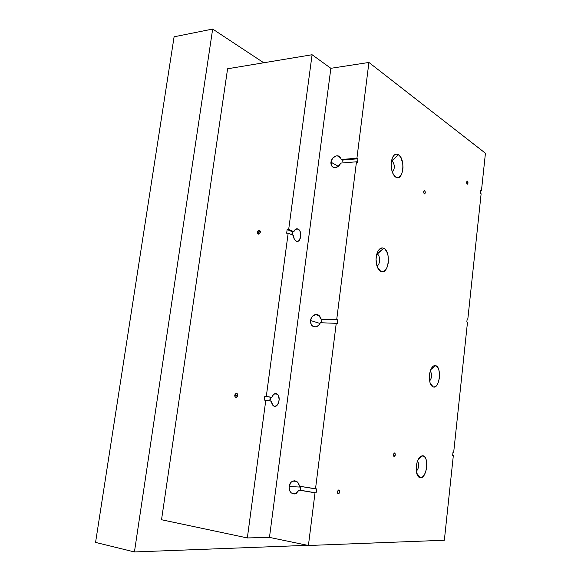 <?xml version="1.0" encoding="UTF-8"?>
<svg xmlns="http://www.w3.org/2000/svg" width="581" height="581" viewBox="0 0 581 581"><rect width="100%" height="100%" fill="white"/><g stroke="black" fill="none" stroke-linecap="round" stroke-linejoin="round"><path stroke-width="0.87" d="M377.222 254.115L377.418 254.217C380.57 255.778 380.156 265.372 376.909 265.844C380.264 265.357 380.526 255.328 377.222 254.115L383.714 248.269C391.441 251.377 388.609 275.336 380.933 271.494L383.351 271.618L385.602 269.954L387.338 266.781L388.311 262.583L388.072 255.734L386.808 251.791L384.862 249.053L382.509 247.934L380.112 248.632L378.035 251.065L376.604 254.856L376.052 259.431L377.018 266.192L378.703 269.599L380.933 271.494L377.657 267.805L380.933 271.494C378.761 270.426 377.258 267.877 376.423 263.839C375.573 258.276 376.321 253.694 378.659 250.091C380.206 248.087 381.891 247.477 383.714 248.269L376.837 253.984M422.757 455.729L418.356 459.157L422.757 455.729L420.68 456.332L418.719 458.525L417.18 461.997L416.301 466.209L416.228 470.501L416.976 474.212L418.414 476.761L420.324 477.764C418.465 477.502 417.187 475.679 416.475 472.302C415.698 464.894 417.173 459.52 420.905 456.187L422.757 455.729C429.403 456.02 426.912 478.766 420.324 477.764L422.402 477.088L424.333 474.844L425.837 471.387L426.686 467.247L426.752 463.035L426.04 459.368L424.638 456.804L422.757 455.729M416.635 473.043L420.324 477.764L416.635 473.043M435.663 365.638L430.782 369.625L435.663 365.638L433.673 365.885L431.792 367.729L430.31 370.903L429.475 374.912L429.403 379.139L430.107 382.93L431.487 385.682L433.317 386.99C431.748 386.518 430.594 384.847 429.846 381.993C428.72 375.086 429.817 369.836 433.128 366.241L435.663 365.638C442.025 367.018 439.628 389.074 433.317 386.99L435.307 386.663L437.159 384.767L438.604 381.608L439.418 377.657L439.49 373.503L438.8 369.77L437.464 367.01L435.663 365.638M430.274 383.402L433.317 386.99L430.274 383.402M391.572 160.61L392.066 160.755L398.479 154.72C405.865 158.998 403.141 182.165 395.806 177.169L398.123 177.663L400.265 176.384L402.502 171.649L403.011 167.306L402.64 162.76L400.57 157.001L398.479 154.72L396.169 154.125L393.991 155.338L392.277 158.177L391.158 164.51L392.073 171.322L393.686 174.946L395.806 177.169L393.795 175.121L395.806 177.169C394.143 176.087 392.865 174.017 391.964 170.945C390.643 165.462 390.977 160.719 392.967 156.725C394.564 154.147 396.402 153.478 398.479 154.72L392.066 160.755L391.587 160.523M392.066 160.755L391.536 160.792L392.066 160.755C394.986 164.779 395.073 168.563 392.335 172.107C395.073 168.563 394.986 164.779 392.066 160.755M257.318 232.327L259.867 233.373L257.318 232.327L257.572 233.635L258.56 234.158L259.707 233.569L260.332 232.226L258.668 234.143L257.318 232.327L258.988 230.403L260.332 232.226L260.317 231.514L259.082 230.396L257.942 230.984L257.318 232.327M234.746 395.211L237.738 395.734L234.746 395.211L235 396.649L235.988 397.331L237.142 396.867L237.774 395.516L236.467 397.288C235.29 397.404 234.717 396.714 234.746 395.211L236.06 393.446C237.23 393.322 237.803 394.012 237.774 395.516L237.527 394.078L236.532 393.395L235.385 393.867L234.746 395.211M394.608 452.955L393.504 454.654L393.903 456.426C393.228 454.829 393.46 453.667 394.608 452.955L394.891 453.093C395.574 454.683 395.341 455.845 394.194 456.564L395.298 454.865L394.608 452.955M424.675 190.561L424.043 190.691L423.665 191.73L424.29 193.909C423.382 192.231 423.491 191.098 424.617 190.524L424.675 190.561C425.59 192.238 425.481 193.364 424.348 193.938L425.299 192.732L424.675 190.561M467.473 181.149L466.608 182.216L467.139 184.235C466.369 182.717 466.456 181.679 467.393 181.105L467.473 181.149C468.235 182.666 468.148 183.712 467.211 184.271L467.995 183.168L467.473 181.149M338.324 493.915L337.873 493.697C337.183 491.94 337.496 490.684 338.81 489.936L337.663 491.112L337.931 493.748L338.759 493.785L339.471 492.732L339.66 491.206L338.81 489.936L339.253 490.153C339.95 491.904 339.638 493.153 338.324 493.915L338.324 493.915M276.091 393.533L278.088 395.007L279.192 399.358L278.481 403.003L276.687 405.625L274.392 406.344L273.005 405.64L271.262 401.195L265.793 400.244L247.339 537.941L269.468 537.396L330.865 68.304L312.084 54.737L288.677 229.473L293.833 231.725C294.814 229.292 296.172 228.377 297.915 228.979L295.845 229.045L297.915 228.979L299.811 230.897L300.588 233.01L300.755 236.649L299.121 240.49L297.762 241.311L295.969 241.021C294.444 239.989 293.572 238.108 293.347 235.385L288.176 233.163L266.309 396.373L271.777 397.353C272.809 394.637 274.247 393.366 276.091 393.533L277.391 394.194C281.037 397.005 278.502 407.346 274.392 406.344L272.249 404.703L271.262 401.195L265.793 400.244L247.339 537.941L269.468 537.396L308.417 545.494L315.011 492.833L316.129 492.884L316.623 488.919L315.505 488.868L336.239 323.326L337.292 323.668L337.764 319.891L336.711 319.55L356.473 161.794L357.468 162.389L357.918 158.795L356.923 158.192L368.913 62.457L485.433 153.239L481.431 190.895L480.807 190.466L480.502 193.342L481.126 193.778L467.821 319.136L467.16 318.867L466.848 321.859L467.502 322.128L453.681 452.352L452.991 452.258L452.657 455.366L453.347 455.453L444.349 540.25L308.417 545.494L444.349 540.25L453.347 455.453L452.657 455.366L452.991 452.258L453.681 452.352L467.502 322.128L466.848 321.859L467.16 318.867L467.821 319.136L481.126 193.778L480.502 193.342L480.807 190.466L481.431 190.895L485.433 153.239L368.913 62.457L330.865 68.304L312.084 54.737L227.592 68.776L312.084 54.737L288.677 229.473L287.159 229.524L286.665 233.213L288.176 233.163L266.309 396.373L264.783 396.22L264.268 400.091L265.793 400.244L264.268 400.091L264.783 396.22L271.777 397.353L273.622 394.354L276.091 393.533M270.259 397.208L264.783 396.22L270.259 397.208L269.737 400.934L270.259 397.208M292.33 231.768L293.833 231.725L295.061 229.64L296.15 228.914L298.162 229.096C302.657 231.303 300.805 243.395 296.295 241.18L294.276 239.067L293.347 235.385L288.176 233.163L286.665 233.213L287.159 229.524L288.677 229.473L293.833 231.725L292.33 231.768L287.159 229.524L292.33 231.768L291.829 234.731L292.33 231.768M330.93 162.135L338.324 166.369L330.93 162.135L331.657 165.905L332.884 167.117L334.503 167.655L338.091 166.544L340.698 163.087C339.427 165.919 337.525 167.451 334.983 167.677C332.107 167.408 330.756 165.556 330.93 162.135C331.78 158.308 333.864 156.18 337.176 155.759C339.362 155.882 340.684 157.139 341.156 159.528L340.553 157.734L339.384 156.442L337.808 155.81L336.007 155.911L332.659 158.177L330.93 162.135M342.165 161.874L342.158 160.116L342.165 161.874M289.069 486.515L300.653 487.103L289.069 486.515L289.774 490.974L291.001 492.666L292.635 493.705L294.473 493.959L296.295 493.392L298.975 490.153L295.838 493.618C291.43 494.409 289.171 492.049 289.069 486.515C289.505 483.871 290.732 482.07 292.766 481.126C296.281 480.247 298.518 481.954 299.476 486.239L297.712 482.274L296.114 481.148L294.291 480.792L292.468 481.257L290.863 482.477L289.069 486.515M300.101 490.204L315.011 492.833L308.417 545.494L269.468 537.396L330.865 68.304L368.913 62.457L356.923 158.192L341.156 159.528L342.158 160.116L341.156 159.528L356.923 158.192L357.918 158.795L342.158 160.116L357.918 158.795L357.468 162.389L356.473 161.794L336.711 319.55L320.806 318.998L319.042 315.49L317.458 314.619L315.643 314.51L312.251 316.5L310.494 320.501L320.015 323.443L310.494 320.501L311.213 324.597L313.21 326.522L315.89 326.834L318.511 325.447L320.334 322.731C319.397 324.939 317.945 326.304 315.977 326.82C312.251 327.03 310.421 324.924 310.494 320.501C311.089 317.306 312.723 315.323 315.396 314.553C318.315 314.241 320.124 315.723 320.806 318.998L321.874 319.339L321.504 322.775L321.874 319.339L320.806 318.998L337.764 319.891L321.874 319.339L337.764 319.891L337.292 323.668L336.239 323.326L315.505 488.868L299.476 486.239L316.623 488.919L316.129 492.884L298.975 490.153L316.129 492.884L300.101 490.204L300.595 488.294L300.101 490.204M174.097 36.799L95.567 542.414L134.429 551.95L212.668 29.05L263.738 62.77L212.668 29.05L174.097 36.799L95.567 542.414L134.429 551.95L212.668 29.05L174.097 36.799M161.533 519.741L247.339 537.941L161.533 519.741L227.592 68.776L161.533 519.741M307.589 545.319L134.429 551.95L307.589 545.319M292.657 231.761L292.236 234.906L292.657 231.761M270.586 397.237L270.092 400.992L270.586 397.237M467.139 319.114L467.821 319.136L467.139 319.114M480.756 190.938L481.431 190.895L480.756 190.938M340.698 163.087L356.473 161.794L340.698 163.087M320.334 322.731L336.239 323.326L320.334 322.731M300.617 486.428L300.595 488.294L300.617 486.428M452.991 452.258L453.681 452.352L452.984 452.265M430.296 370.961C432.199 374.454 431.973 377.795 429.635 380.991C431.973 377.795 432.199 374.454 430.296 370.961M417.543 460.936C419.373 464.684 418.959 468.133 416.316 471.285C418.959 468.133 419.373 464.684 417.543 460.936M419.576 457.341L420.905 456.187M432.315 367.032L433.128 366.241M424.203 190.553L424.617 190.524M319.397 315.839L315.396 314.553M296.521 481.344L292.766 481.126M340.56 157.749L337.176 155.759M295.613 229.183L298.162 229.096M274.254 393.896L277.391 394.194M338.447 490.023L339.253 490.153M394.31 453.013L394.891 453.093M237.135 393.635L236.06 393.446M260.012 230.831L258.988 230.403M376.764 254.224L377.418 254.217"/></g></svg>
